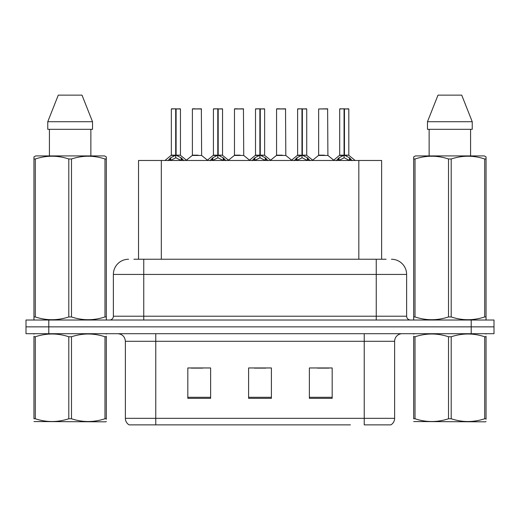 <?xml version="1.0" encoding="UTF-8"?>
<svg xmlns="http://www.w3.org/2000/svg" width="520" height="520" viewBox="0 0 520 520"><rect width="100%" height="100%" fill="white"/><g stroke="black" fill="none" stroke-linecap="round" stroke-linejoin="round"><path stroke-width="0.78" d="M138.528 259.24L138.528 160.472L381.622 160.472L381.622 259.24M394.628 418.327C394.537 421.161 393.296 423.339 390.904 424.866L364.234 424.866L364.234 418.327L394.628 418.327L394.628 341.289A7.598 7.598 0 0 1 402.226 333.697M350.409 424.866L129.097 424.866A7.598 7.598 0 0 1 125.372 418.327L125.372 341.289C124.924 336.681 122.388 334.146 117.773 333.697M494 333.697L494 326.859L26 326.859L26 333.697L48.789 333.697L48.789 326.859L26 326.859L26 320.021L48.789 320.021L48.789 326.859L494 326.859L494 333.697L48.789 333.697M332.176 398.346L332.176 367.959L309.381 367.959L309.381 398.346L332.176 398.346M210.619 398.346L210.619 367.959L187.824 367.959L187.824 398.346L210.619 398.346M271.394 398.346L271.394 367.959L248.606 367.959L248.606 398.346L271.394 398.346M191.243 368.115L202.638 368.115M317.512 368.115L328.906 368.115M254.378 368.115L265.772 368.115M134.232 259.24L386.113 259.24M133.887 259.24L143.761 259.24L143.761 274.437L113.373 274.437L113.373 316.219A3.796 3.796 0 0 1 109.57 320.021M128.564 259.24A15.197 15.197 0 0 0 113.373 274.437M391.437 259.24A15.197 15.197 0 0 1 406.627 274.437L406.627 316.219C406.835 318.507 408.103 319.774 410.429 320.021M494 326.859L494 320.021L48.789 320.021M167.953 160.654L170.716 157.736L175.695 155.22L175.695 157.865L175.832 154.394L176.098 155.22L181.077 157.736L183.839 160.654M171.34 108.966L175.702 108.81L171.34 108.966L171.34 155.155L175.695 155.22M180.453 108.966L176.098 108.966L176.098 155.162L180.453 155.155L180.453 108.966L171.489 108.81M176.098 108.966L180.303 108.81M175.695 108.966L175.695 155.162L171.34 155.155L165.002 160.472M176.092 108.81L176.098 155.22M181.077 157.736L181.077 160.472L176.098 157.865M175.695 157.865L171.451 159.965M175.702 108.81L175.695 155.155M175.832 108.81L174.375 108.81M198.094 155.155L192.244 155.454L201.636 155.454L201.35 108.81L192.381 108.966L192.381 155.155L197.139 155.155M195.422 108.81L192.536 108.81M210.047 160.654L212.81 157.736L217.789 155.22L217.789 157.865L217.919 154.394L218.186 155.22L223.165 157.736L225.927 160.654M213.428 108.966L217.796 108.81L213.428 108.966L213.428 155.155L217.789 155.22M222.547 108.966L218.186 108.966L218.186 155.162L222.547 155.155L222.547 108.966L213.577 108.81M218.186 108.966L222.391 108.81M217.789 108.966L217.789 155.162L213.428 155.155L207.097 160.472M218.179 108.81L218.186 155.22M223.165 157.736L223.165 160.472L218.186 157.865M217.789 157.865L213.544 159.965M217.796 108.81L217.789 155.155M217.919 108.81L216.469 108.81M252.135 160.654L254.898 157.736L259.877 155.22L259.877 157.865L260.013 154.394L260.273 155.22L265.252 157.736L268.014 160.654M255.515 108.966L259.883 108.81L255.515 108.966L255.515 155.155L259.877 155.22M264.635 108.966L260.273 108.966L260.273 155.162L264.635 155.155L264.635 108.966L255.671 108.81M260.273 108.966L264.485 108.81M259.877 108.966L259.877 155.162L255.522 155.155L249.184 160.472M260.267 108.81L260.273 155.22M265.252 157.736L265.252 160.472L260.273 157.865M259.877 157.865L255.632 159.965M259.883 108.81L259.877 155.155M260.007 108.81L258.557 108.81M294.222 160.654L296.985 157.736L301.964 155.22L301.964 157.865L302.101 154.394L302.367 155.22L307.346 157.736L310.108 160.654M297.609 108.966L301.971 108.81L297.609 108.966L297.609 155.155L301.964 155.22M306.722 108.966L302.367 108.966L302.367 155.162L306.722 155.155L306.722 108.966L297.758 108.81M302.367 108.966L306.572 108.81M301.964 108.966L301.964 155.162L297.609 155.155L291.272 160.472M302.361 108.81L302.367 155.22M307.346 157.736L307.346 160.472L302.367 157.865M301.964 157.865L297.719 159.965M301.971 108.81L301.964 155.155M302.101 108.81L300.644 108.81M336.317 160.654L339.079 157.736L344.058 155.22L344.058 157.865L344.188 154.394L344.454 155.22L349.434 157.736L352.196 160.654M339.697 108.966L344.065 108.81L339.697 108.966L339.697 155.155L344.058 155.22M348.816 108.966L344.454 108.966L344.454 155.162L348.816 155.155L348.816 108.966L339.846 108.81M344.454 108.966L348.66 108.81M344.058 108.966L344.058 155.162L339.697 155.155L333.359 160.472M344.448 108.81L344.454 155.22M349.434 157.736L349.434 160.472L344.454 157.865M344.058 157.865L339.813 159.965M344.065 108.81L344.058 155.155M344.188 108.81L342.738 108.81M240.181 155.155L234.332 155.454L243.731 155.454L243.438 108.81L234.475 108.966L234.475 155.155L239.233 155.155M237.51 108.81L234.624 108.81M282.269 155.155L276.425 155.454L285.818 155.454L285.526 108.81L276.562 108.966L276.562 155.155L281.32 155.155M279.604 108.81L276.712 108.81M324.363 155.155L318.513 155.454L327.906 155.454L327.62 108.81L318.65 108.966L318.65 155.155L323.408 155.155M106.32 421.428L105.846 421.824L33.956 421.551M106.32 419.25L106.32 418.756C106.32 422.435 106.32 422.435 106.32 418.756L104.981 418.756L104.981 336.765C93.86 333.086 82.693 333.086 71.487 336.765L68.796 336.765C57.681 333.086 46.514 333.086 35.302 336.765L33.956 336.765C33.956 333.086 33.956 333.086 33.956 336.765L33.956 336.271M71.487 336.765L71.487 418.756C82.602 422.435 93.769 422.435 104.981 418.756M71.487 418.756L68.796 418.756L68.796 336.765M106.32 336.271L106.32 336.765C106.32 333.086 106.32 333.086 106.32 336.765L104.981 336.765M106.32 334.048L105.846 333.697M34.431 333.697L33.956 334.094M106.32 336.765L106.32 418.756M35.302 336.765L35.302 418.756L33.956 418.756L33.956 336.765M35.302 418.756C46.423 422.435 57.584 422.435 68.796 418.756M33.956 418.756C33.956 422.435 33.956 422.435 33.956 418.756M486.044 421.428L485.57 421.824L413.679 421.551M486.044 419.25L486.044 418.756C486.044 422.435 486.044 422.435 486.044 418.756L484.699 418.756L484.699 336.765C473.577 333.086 462.416 333.086 451.204 336.765L448.513 336.765C437.398 333.086 426.231 333.086 415.019 336.765L413.679 336.765C413.679 333.086 413.679 333.086 413.679 336.765L413.679 336.271M451.204 336.765L451.204 418.756C462.319 422.435 473.486 422.435 484.699 418.756M451.204 418.756L448.513 418.756L448.513 336.765M486.044 336.271L486.044 336.765C486.044 333.086 486.044 333.086 486.044 336.765L484.699 336.765M486.044 334.048L485.57 333.697M414.154 333.697L413.679 334.094M486.044 336.765L486.044 418.756M415.019 336.765L415.019 418.756L413.679 418.756L413.679 336.765M415.019 418.756C426.14 422.435 437.307 422.435 448.513 418.756M413.679 418.756C413.679 422.435 413.679 422.435 413.679 418.756M105.846 320.021L106.32 319.748L106.32 316.947L104.981 316.947L104.981 158.984C93.86 155.311 82.693 155.311 71.487 158.984L68.796 158.984C57.681 155.311 46.514 155.311 35.302 158.984L33.956 158.984L33.956 156.897L35.718 155.916L33.956 156.897L33.956 317.902M71.487 158.984L71.487 316.947C82.602 320.625 93.769 320.625 104.981 316.947M71.487 316.947L68.796 316.947L68.796 158.984M35.302 158.984L35.302 316.947C46.423 320.625 57.584 320.625 68.796 316.947M35.302 316.947L33.956 316.947L33.956 319.748L34.431 320.021M106.32 317.902L106.32 156.897L104.566 155.916L106.32 156.897L106.32 158.984L104.981 158.984M104.566 155.916L35.718 155.916M49.419 129.324L49.419 155.916M90.864 155.916L90.864 129.324M92.521 129.324L92.521 121.726L92.521 129.324L47.762 129.324L47.762 121.726L58.279 95.134L47.762 121.726L92.521 121.726L82.004 95.134L58.279 95.134M82.004 95.134L92.521 121.726M485.57 320.021L486.044 319.748L486.044 316.947L484.699 316.947L484.699 158.984C473.577 155.311 462.416 155.311 451.204 158.984L448.513 158.984C437.398 155.311 426.231 155.311 415.019 158.984L413.679 158.984L413.679 156.897L415.435 155.916L413.679 156.897L413.679 317.902M451.204 158.984L451.204 316.947C462.319 320.625 473.486 320.625 484.699 316.947M451.204 316.947L448.513 316.947L448.513 158.984M415.019 158.984L415.019 316.947C426.14 320.625 437.307 320.625 448.513 316.947M415.019 316.947L413.679 316.947L413.679 319.748L414.154 320.021M486.044 317.902L486.044 156.897L484.282 155.916L486.044 156.897L486.044 158.984L484.699 158.984M484.282 155.916L415.435 155.916M429.137 129.324L429.137 155.916M470.581 155.916L470.581 129.324L470.581 155.916M472.238 129.324L472.238 121.726L472.238 129.324L427.479 129.324L427.479 121.726L437.996 95.134L427.479 121.726L472.238 121.726L461.721 95.134L437.996 95.134M461.721 95.134L472.238 121.726M161.323 259.24L161.323 160.472M358.832 259.24L358.832 160.472M364.234 333.697L364.234 341.289L125.372 341.289M394.628 341.289L364.234 341.289L364.234 418.327L155.766 418.327L155.766 424.866M125.372 418.327L155.766 418.327L155.766 333.697M471.211 333.697L471.211 320.021M271.394 397.293L248.606 397.293M210.619 397.293L187.824 397.293M332.176 397.293L309.381 397.293M143.761 320.021L143.761 316.219L406.627 316.219M113.373 316.219L143.761 316.219L143.761 274.437L376.24 274.437L376.24 320.021M406.627 274.437L376.24 274.437L376.24 259.24M175.194 155.454L171.197 155.454M176.098 155.162L180.453 155.155L176.599 155.454M181.87 158.424L181.87 160.472M169.923 158.424L169.923 160.472M170.716 157.736L170.716 160.472M201.5 108.966L192.381 108.966M217.289 155.454L213.291 155.454M218.186 155.162L222.541 155.155L218.686 155.454M223.964 158.424L223.964 160.472M212.011 158.424L212.011 160.472M212.81 157.736L212.81 160.472M259.376 155.454L255.379 155.454M260.273 155.162L264.635 155.155L260.774 155.454M266.052 158.424L266.052 160.472M254.098 158.424L254.098 160.472M254.898 157.736L254.898 160.472M301.464 155.454L297.466 155.454M302.367 155.162L306.722 155.155L302.868 155.454M308.139 158.424L308.139 160.472M296.192 158.424L296.192 160.472M296.985 157.736L296.985 160.472M343.558 155.454L339.56 155.454M344.454 155.162L348.81 155.155L344.955 155.454M350.233 158.424L350.233 160.472M338.279 158.424L338.279 160.472M339.079 157.736L339.079 160.472M243.588 108.966L234.475 108.966M285.682 108.966L276.562 108.966M327.769 108.966L318.65 108.966M180.596 155.454L186.791 160.472M192.244 155.454L186.42 160.173M201.636 155.454L207.467 160.173M222.683 155.454L228.878 160.472M264.771 155.454L270.972 160.472M306.865 155.454L313.06 160.472M348.953 155.454L355.147 160.472M234.332 155.454L228.508 160.173M243.731 155.454L249.555 160.173M276.425 155.454L270.601 160.173M285.818 155.454L291.642 160.173M318.513 155.454L312.689 160.173M327.906 155.454L333.736 160.173"/></g></svg>
